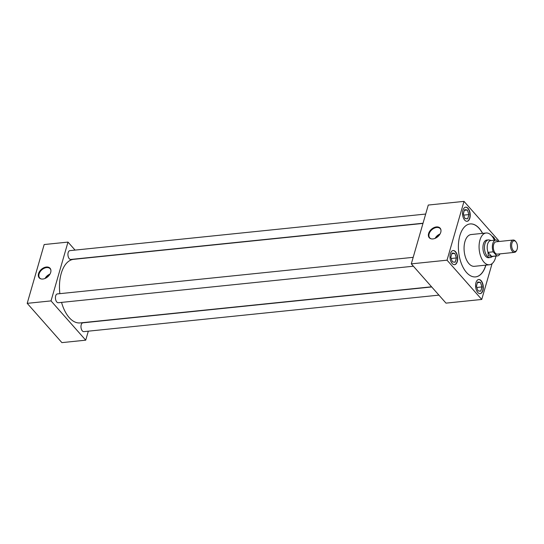 <?xml version="1.0" encoding="UTF-8"?>
<svg xmlns="http://www.w3.org/2000/svg" width="544" height="544" viewBox="0 0 544 544"><rect width="100%" height="100%" fill="white"/><g stroke="black" fill="none" stroke-linecap="round" stroke-linejoin="round"><path stroke-width="0.82" d="M428.604 233.546A7.242 4.882 -41.5 0 0 430.882 238.748A7.242 4.882 -41.5 0 0 440.756 232.302A7.242 4.882 -41.5 0 0 440.926 229.874A7.242 4.882 -41.5 0 0 435.084 227.195A7.242 4.882 -41.5 0 0 428.604 233.546M440.96 230.105A6.977 4.706 -41.5 0 0 440.3 228.745A6.977 4.706 -41.5 0 0 434.282 228.16A6.977 4.706 -41.5 0 0 429.128 233.872A6.977 4.706 -41.5 0 0 429.842 237.986A6.977 4.706 -41.5 0 0 431.106 238.809M38.542 273.652A7.242 4.882 -41.5 0 0 40.82 278.848A7.242 4.882 -41.5 0 0 50.694 272.401A7.242 4.882 -41.5 0 0 50.864 269.974A7.242 4.882 -41.5 0 0 45.023 267.294A7.242 4.882 -41.5 0 0 38.542 273.652M50.898 270.205A6.977 4.706 -41.5 0 0 50.238 268.852A6.977 4.706 -41.5 0 0 44.22 268.267A6.977 4.706 -41.5 0 0 39.073 273.972A6.977 4.706 -41.5 0 0 39.78 278.086A6.977 4.706 -41.5 0 0 41.045 278.909M495.183 240.101A7.099 3.815 84.1 0 0 493.666 237.32A7.099 3.815 84.1 0 0 492.041 236.212M494.945 240.128A7.099 3.815 84.1 0 0 493.428 237.34A7.099 3.815 84.1 0 0 492.157 236.361M464.678 220.109A7.099 3.815 84.1 0 0 467.099 221.292A7.099 3.815 84.1 0 0 470.206 216.097A7.099 3.815 84.1 0 0 468.071 208.352A7.099 3.815 84.1 0 0 465.65 207.169A7.099 3.815 84.1 0 0 462.55 212.364A7.099 3.815 84.1 0 0 464.678 220.109M466.983 221.299A7.099 3.815 84.1 0 0 469.975 216.009A7.099 3.815 84.1 0 0 467.833 208.372A7.099 3.815 84.1 0 0 465.528 207.182M477.748 292.454A7.099 3.815 84.1 0 0 480.175 293.638A7.099 3.815 84.1 0 0 483.276 288.442A7.099 3.815 84.1 0 0 481.148 280.697A7.099 3.815 84.1 0 0 478.72 279.514A7.099 3.815 84.1 0 0 475.619 284.709A7.099 3.815 84.1 0 0 477.748 292.454M480.053 293.644A7.099 3.815 84.1 0 0 483.045 288.361A7.099 3.815 84.1 0 0 480.91 280.718A7.099 3.815 84.1 0 0 478.604 279.528M452.159 263.486A7.099 3.815 84.1 0 0 454.58 264.67A7.099 3.815 84.1 0 0 457.681 259.468A7.099 3.815 84.1 0 0 455.552 251.722A7.099 3.815 84.1 0 0 453.132 250.546A7.099 3.815 84.1 0 0 450.024 255.741A7.099 3.815 84.1 0 0 452.159 263.486M454.464 264.676A7.099 3.815 84.1 0 0 457.456 259.386A7.099 3.815 84.1 0 0 455.314 251.75A7.099 3.815 84.1 0 0 453.009 250.56M413.188 257.332L57.385 293.916A4.427 2.38 84.1 0 0 55.454 297.153A4.427 2.38 84.1 0 0 56.78 301.988A4.427 2.38 84.1 0 0 58.296 302.729L413.392 266.22M431.718 286.96L82.926 322.823A4.427 2.38 84.1 0 0 80.988 326.067A4.427 2.38 84.1 0 0 82.321 330.895A4.427 2.38 84.1 0 0 83.83 331.636L438.926 295.127M425.68 214.05L69.884 250.634A4.427 2.38 84.1 0 0 67.946 253.871A4.427 2.38 84.1 0 0 69.272 258.706A4.427 2.38 84.1 0 0 70.788 259.447L423.028 223.23M494.34 240.19A15.973 8.582 84.1 0 0 491.579 235.654A15.973 8.582 84.1 0 0 486.125 233.002A15.973 8.582 84.1 0 0 479.142 244.691A15.973 8.582 84.1 0 0 483.936 262.12A15.973 8.582 84.1 0 0 489.389 264.772A15.973 8.582 84.1 0 0 495.972 256.061M486.125 233.002L471.118 234.546A15.973 8.582 84.1 0 0 464.134 246.235A15.973 8.582 84.1 0 0 468.935 263.663A15.973 8.582 84.1 0 0 474.382 266.315L489.389 264.772M482.616 233.362A26.615 14.3 84.1 0 0 479.237 228.364A26.615 14.3 84.1 0 0 470.145 223.938A26.615 14.3 84.1 0 0 458.51 243.426A26.615 14.3 84.1 0 0 466.507 272.469A26.615 14.3 84.1 0 0 475.592 276.896A26.615 14.3 84.1 0 0 485.887 265.132M475.531 276.903A26.615 14.3 84.1 0 0 485.765 265.146M482.501 233.376A26.615 14.3 84.1 0 0 479.114 228.378A26.615 14.3 84.1 0 0 470.091 223.944M422.974 223.421L73.59 259.345A31.953 17.17 84.1 0 0 59.86 293.658M61.554 302.389A31.953 17.17 84.1 0 0 69.217 317.608A31.953 17.17 84.1 0 0 80.124 322.918L431.562 286.79M487.234 240.04A8.888 4.774 84.1 0 0 486.846 240.047A8.888 4.774 84.1 0 0 482.963 246.554A8.888 4.774 84.1 0 0 485.636 256.251A8.888 4.774 84.1 0 0 488.668 257.727A8.888 4.774 84.1 0 0 489.042 257.659M75.065 250.097L67.993 242.094L51.02 300.9L85.721 340.177L88.318 331.174M498.447 241.55L498.705 240.652L464.012 201.375L428.278 205.047L411.305 263.86L445.998 303.13L481.732 299.458L492.075 263.629M51.02 300.9L27.2 303.348L61.9 342.625L85.721 340.177M67.993 242.094L44.173 244.542L27.2 303.348M464.012 201.375L447.032 260.182L481.732 299.458M447.032 260.182L411.305 263.86M454.002 253.293A4.542 2.441 84.1 0 0 452.9 253.164L452.064 253.062L451.69 254.34A4.542 2.441 84.1 0 0 451.207 256.013L450.84 257.298L451.309 258.679A4.542 2.441 84.1 0 0 451.921 260.488L452.397 261.868L453.234 261.97A4.542 2.441 84.1 0 0 453.424 262.052A4.542 2.441 84.1 0 0 454.328 262.099L455.172 262.201L455.539 260.916A4.542 2.441 84.1 0 0 456.022 259.243L456.396 257.965L455.926 256.578A4.542 2.441 84.1 0 0 455.308 254.776L454.838 253.395L452.9 253.164M451.88 253.694L454.838 253.395M455.926 256.578L455.308 254.776M451.248 258.488L456.396 257.965M455.539 260.916L456.022 259.243M453.234 261.97L454.328 262.099M479.59 282.261A4.542 2.441 84.1 0 0 478.496 282.132L477.659 282.03L477.285 283.315A4.542 2.441 84.1 0 0 476.802 284.988L476.435 286.266L476.904 287.654A4.542 2.441 84.1 0 0 477.516 289.456L477.986 290.836L478.829 290.938A4.542 2.441 84.1 0 0 479.019 291.026A4.542 2.441 84.1 0 0 479.924 291.067L480.76 291.169L481.134 289.884A4.542 2.441 84.1 0 0 481.617 288.218L481.984 286.933L481.515 285.552A4.542 2.441 84.1 0 0 480.903 283.744L480.434 282.363L478.496 282.132M466.521 209.916A4.542 2.441 84.1 0 0 465.426 209.787L464.583 209.685L464.216 210.97A4.542 2.441 84.1 0 0 463.733 212.643L463.359 213.921L463.828 215.308A4.542 2.441 84.1 0 0 464.447 217.11L464.916 218.491L465.752 218.593A4.542 2.441 84.1 0 0 465.943 218.681A4.542 2.441 84.1 0 0 466.847 218.722L467.69 218.824L468.058 217.539A4.542 2.441 84.1 0 0 468.54 215.866L468.914 214.588L468.445 213.2A4.542 2.441 84.1 0 0 467.833 211.398L467.357 210.018L465.426 209.787M477.476 282.669L480.434 282.363M481.515 285.552L480.903 283.744M476.836 287.463L481.984 286.933M481.134 289.884L481.617 288.218M478.829 290.938L479.924 291.067M464.399 210.324L467.357 210.018M468.445 213.2L467.833 211.398M463.767 215.118L468.914 214.588M468.058 217.539L468.54 215.866M465.752 218.593L466.847 218.722M49.667 274.591A6.215 4.196 -41.5 0 0 45.553 278.229M49.946 274.135A6.664 4.495 -41.5 0 0 45.064 278.453M439.729 234.491A6.215 4.196 -41.5 0 0 435.608 238.129M440.008 234.036A6.664 4.495 -41.5 0 0 435.125 238.347M515.834 241.699A5.352 2.876 84.1 0 0 511.938 243.168A5.352 2.876 84.1 0 0 513.278 250.566A5.352 2.876 84.1 0 0 516.8 250.05A5.352 2.876 84.1 0 0 515.957 241.842A5.352 2.876 84.1 0 0 515.834 241.699M516.8 250.05L516.44 250.743A6.202 3.332 -95.9 0 1 514.474 252.375A6.202 3.332 -95.9 0 1 512.36 251.348A6.202 3.332 -95.9 0 1 510.496 244.576A6.202 3.332 -95.9 0 1 513.21 240.033A6.202 3.332 -95.9 0 1 515.324 241.067A6.202 3.332 -95.9 0 1 515.467 241.23A6.202 3.332 -95.9 0 1 515.596 241.4M513.21 240.033L496.053 241.801A6.202 3.332 84.1 0 0 493.347 246.337A6.202 3.332 84.1 0 0 495.21 253.11A6.202 3.332 84.1 0 0 497.325 254.143L514.474 252.375M492.803 256.387L491.137 257.251A8.86 4.76 -95.9 0 1 490.178 257.543A8.86 4.76 -95.9 0 1 487.152 256.074A8.86 4.76 -95.9 0 1 484.493 246.405A8.86 4.76 -95.9 0 1 488.362 239.918A8.86 4.76 -95.9 0 1 489.362 240.013L491.171 240.516M491.586 256.435L488.328 255.619L487.968 252.341L491.626 256.394A7.976 4.284 84.1 0 0 492.361 256.435L497.508 255.904A7.976 4.284 84.1 0 0 500.004 253.864M497.957 241.604L496.604 240.074A7.976 4.284 84.1 0 0 495.876 240.033L490.729 240.564A7.976 4.284 84.1 0 0 488.063 252.362L487.968 252.341M495.876 240.033A7.976 4.284 84.1 0 0 493.211 251.831L496.774 255.864A7.976 4.284 84.1 0 0 497.508 255.904M488.063 252.362L493.211 251.831M496.774 255.864L491.626 256.394M488.362 239.918L486.472 240.115M490.178 257.543L488.288 257.74M515.957 241.842L515.467 241.23"/></g></svg>
